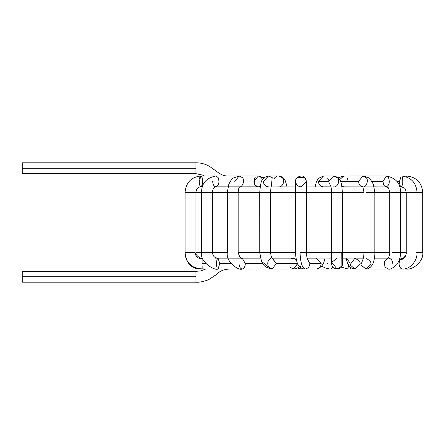 <?xml version="1.0" encoding="UTF-8"?>
<svg xmlns="http://www.w3.org/2000/svg" width="445" height="445" viewBox="0 0 445 445"><rect width="100%" height="100%" fill="white"/><g stroke="black" fill="none" stroke-linecap="round" stroke-linejoin="round"><path stroke-width="0.67" d="M228.341 175.986C224.731 176.209 220.97 174.796 217.06 171.742L209.634 166.469C205.434 164.005 200.867 162.787 195.928 162.798L22.25 162.798L22.25 173.656L22.25 168.227L22.25 173.656L195.928 173.656L195.928 162.798L195.928 168.227L22.25 168.227L195.928 168.227L195.928 173.656L202.909 175.174L204.405 175.986M231.901 175.986L200.929 175.986L202.113 177.577C202.92 182.278 202.525 185.365 200.929 186.844C199.916 186.494 199.354 184.686 199.249 181.415L200.929 175.986L202.113 177.577C202.92 182.278 202.525 185.365 200.929 186.844C199.916 186.494 199.354 184.686 199.249 181.415M202.147 266.249L202.119 269.014C196.251 268.452 192.29 266.911 190.243 264.391C187.657 262.862 185.932 258.94 185.076 252.621L185.076 192.379L195.928 192.379L195.928 252.621L195.928 192.379L185.076 192.379C185.977 182.483 191.261 177.015 200.929 175.986M185.281 252.621L195.121 252.621C195.494 256.437 197.819 258.545 202.102 258.945L202.119 258.156L202.102 258.945C197.819 258.545 195.494 256.437 195.121 252.621L185.281 252.621M202.086 263.585L202.102 258.945L202.086 263.585L205.807 263.585L202.086 263.585M243.109 186.95L242.23 186.844L243.109 186.95M252.282 269.014L218.083 269.014L219.73 263.585L218.083 269.014C214.423 271.038 199.488 261.532 201.585 252.621L195.928 252.621L201.93 252.621L201.585 252.621L201.585 192.379L195.928 192.379L201.585 192.379C201.518 183.373 206.285 177.911 215.881 175.986L218.139 177.577C219.68 182.278 218.923 185.365 215.881 186.844C213.962 186.494 212.894 184.686 212.693 181.415C212.894 184.686 213.962 186.494 215.881 186.844C218.923 185.365 219.68 182.278 218.139 177.577L215.886 175.986L239.176 175.986L242.28 177.577C245.212 179.863 242.558 187.784 239.176 186.844C242.558 187.784 245.212 179.863 242.28 177.577L239.176 175.986L234.788 181.415M201.852 192.379L212.443 192.379L212.443 252.621L212.443 192.379L201.852 192.379M201.93 252.621L212.443 252.621L201.93 252.621M219.73 263.585L218.083 258.156L219.73 263.585L231.1 263.585L219.73 263.585M217.182 268.124C216.17 264.642 216.253 261.471 217.433 258.606L218.083 258.156L215.018 258.156M212.443 192.379L227.896 192.379L212.443 192.379C212.582 189.108 214.479 186.483 215.881 186.844L258.317 186.844L260.186 186.327L258.317 186.844C255.669 186.494 254.206 184.686 253.928 181.415L258.322 175.986L261.421 177.577L262.461 179.619L261.421 177.577L258.317 175.986L263.935 177.833M227.896 192.379L238.158 192.379L238.158 252.621L238.158 192.379L227.896 192.379M271.011 268.986L242.175 269.014C239.41 270.949 225.76 262.55 227.306 252.621L212.443 252.621L227.306 252.621L227.306 192.379L228.825 184.152C230.977 180.175 232.457 178.139 233.269 178.044L239.176 175.986L258.317 175.986M241.852 268.986C243.921 268.913 245.084 267.111 245.34 263.585L242.175 258.156L245.34 263.585L262.761 263.585L245.34 263.585C245.084 267.111 243.921 268.913 241.852 268.986C239.833 268.185 238.909 266.015 239.082 262.472M278.932 186.95L278.592 186.844L278.932 186.95M279.95 176.131L278.592 175.986L282.241 177.577C285.684 179.863 282.564 187.784 278.592 186.844C282.564 187.784 285.684 179.863 282.241 177.577L278.592 175.986L282.809 177.505L284.466 179.324L285.646 181.549L287.031 186.95L285.334 180.837M268.569 186.839L268.53 186.844C265.415 186.494 263.696 184.686 263.368 181.415L268.53 175.986L272.179 177.577L271.428 185.904L272.179 177.577L268.53 175.986L278.592 175.986M261.532 261.365L259.752 252.621L270.571 252.621L259.752 252.621L261.521 261.337L259.713 252.621L238.158 252.621L259.752 252.621L259.713 192.379L270.571 192.379L270.571 252.621L270.571 192.379L238.158 192.379L259.713 192.379L260.57 184.408C261.432 183.307 260.358 177.956 268.53 175.986M291.703 258.534L293.3 258.156L296.337 259.68L293.3 258.156L272.029 258.156L276.401 263.585L297.672 263.585L293.3 269.014L272.029 269.014L276.401 263.585L272.029 269.014C262.722 267.122 263.229 263.574 261.521 261.337L268.825 267.278C266.972 263.69 267.506 260.77 270.432 258.534M297.672 263.585L276.401 263.585L272.301 258.167M290.101 267.278L293.3 269.014L297.666 263.824M272.029 269.014L268.825 267.278M325.123 258.05L323.571 263.307L321.301 266.711L316.712 268.964C319.454 268.329 320.945 266.538 321.179 263.585L309.876 263.585L307.384 258.934L309.876 263.585C309.642 266.538 308.151 268.329 305.409 268.964C308.151 268.329 309.642 266.538 309.876 263.585L321.179 263.585C320.945 266.538 319.454 268.329 316.712 268.964L305.409 268.964C302.261 268.335 300.481 262.884 300.052 252.621L306.494 252.621L306.494 192.379L297.227 192.379L306.494 192.379L306.494 252.621L300.052 252.621C300.481 262.884 302.261 268.335 305.409 268.964L304.725 269.014C301.41 268.786 299.079 267.1 297.733 263.957C296.593 262.127 295.33 254.874 295.641 252.621L270.571 252.621L295.641 252.621L295.641 192.379L270.571 192.379L297.227 192.379L295.641 192.379L295.641 181.415C294.701 177.238 302.617 173.956 304.903 177.577L306.494 181.421L301.065 186.844C297.794 186.494 295.986 184.686 295.641 181.415C294.701 177.238 302.617 173.956 304.903 177.577C302.617 173.956 294.701 177.238 295.641 181.415C295.986 184.686 297.794 186.494 301.065 186.844M305.276 177.983L306.494 181.415L304.903 177.577L297.227 177.577M321.179 263.585L316.028 258.156L321.179 263.585M315.099 186.95L316.473 181.582L318.386 178.395L323.537 175.986L333.611 175.986L328.443 181.415L330.707 185.904L328.443 181.415L318.381 181.415C318.709 184.686 320.428 186.494 323.543 186.844L323.204 186.95L323.543 186.844C320.428 186.494 318.709 184.686 318.381 181.415L323.543 175.986L318.381 181.415L328.443 181.415L333.605 175.986L337.254 177.577C340.692 179.863 337.577 187.784 333.605 186.844M337.065 258.156L331.792 262.289L337.065 269.014C332.254 268.552 331.425 264.302 331.653 264.041L331.564 252.621L306.494 252.621L331.564 252.621L331.564 192.379L342.422 192.379L342.422 252.621L342.422 192.379L306.494 192.379L331.564 192.379C331.186 185.059 330.502 185.971 330.502 185.426M342.717 263.585L342.094 266.104L337.288 269.014L342.094 266.104L342.494 263.585L341.871 266.104L337.065 269.014L341.871 266.104L341.782 252.621L331.725 252.621L342.422 252.621L341.782 252.621L341.871 266.104L342.472 263.134L342.717 263.585L342.455 261.916M337.065 269.014L337.288 269.014C339.83 268.674 341.432 267.706 342.094 266.104L342.717 263.774L342.789 258.05M343.173 186.95L343.813 186.844L341.949 186.327L343.813 186.844L343.173 186.95M339.674 179.619L343.818 175.986L339.674 179.619M340.603 181.415L358.564 181.415L362.959 175.986L366.063 177.577C368.988 179.863 366.335 187.784 362.959 186.844C360.305 186.494 358.842 184.686 358.564 181.415L340.603 181.415M343.991 175.992L362.959 175.986L358.564 181.415C358.842 184.686 360.305 186.494 362.959 186.844L362.297 186.683C362.692 186.06 363.253 187.957 363.971 192.379L342.422 192.379L363.971 192.379L363.971 252.621L374.829 252.621L374.829 192.379L374.829 252.621L342.422 252.621L363.971 252.621C363.899 255.697 363.537 257.989 362.892 259.502M366.213 192.379L374.829 192.379L366.213 192.379M363.109 259.001L360.851 264.853L365.879 269.014L360.851 264.853L363.109 259.001M365.873 258.156L370.485 261.12L371.052 263.585L365.879 269.014C368.443 269.192 370.746 267.512 372.788 263.968C373.967 261.933 375.113 254.829 374.829 252.621L389.692 252.621L374.829 252.621M363.365 258.156L355.004 258.156L349.976 264.853L355.004 269.014L349.976 264.853L355.004 258.156L359.61 261.12L360.177 263.585L355.004 269.014L365.879 269.014M359.02 186.95L359.905 186.844L359.02 186.95M371.909 181.415L383.062 181.415L386.249 175.986L388.507 177.577C390.043 182.278 389.292 185.365 386.249 186.844C384.324 186.494 383.262 184.686 383.062 181.415L371.909 181.415M374.829 192.379L373.305 184.152L370.318 179.352C370.29 178.317 367.837 177.193 362.959 175.986L386.249 175.986L383.062 181.415C383.262 184.686 384.324 186.494 386.249 186.844L386.249 186.844C388.051 188.163 388.257 185.648 389.692 192.379L374.829 192.379L389.692 192.379L389.692 252.621C390.081 254.941 387.728 259.201 387.923 258.245M390.727 192.379L400.545 192.379L400.545 252.621L400.545 192.379L390.727 192.379M392.624 252.621L400.545 252.621L392.624 252.621M388.351 258.156L384.285 261.476L385.014 267.139L388.351 269.014L385.014 267.139L384.202 261.732L388.012 258.172M388.98 258.217C391.305 258.873 392.562 260.664 392.763 263.585M366.775 268.952L367.442 269.014L366.775 268.952M371.147 266.527L367.442 269.014L406.296 269.014L405.634 268.591L406.296 269.014C413.444 270.182 423.89 260.664 422.75 252.621L422.75 192.379L422.75 252.621L416.648 252.621L422.75 252.621M396.901 181.415L399.527 181.415L401.206 175.986L399.527 181.415L396.901 181.415M402.391 177.577C403.198 182.278 402.803 185.365 401.206 186.844C400.194 186.494 399.638 184.686 399.527 181.415C399.638 184.686 400.194 186.494 401.206 186.844C402.803 185.365 403.198 182.278 402.391 177.577M406.469 192.379L417.06 192.379L417.06 252.621L417.06 192.379L406.469 192.379M402.274 258.156L399.944 259.847L402.313 258.156C402.63 259.313 406.958 255.074 406.207 252.621L406.291 252.621C405.918 257.015 403.804 259.424 399.944 259.847C398.553 263.429 398.931 266.355 401.084 268.624L402.274 269.014L401.084 268.624C398.931 266.355 398.553 263.429 399.944 259.847C403.804 259.424 405.918 257.015 406.291 252.621L400.545 252.621L406.207 252.621L406.207 192.379L400.545 192.379L406.207 192.379C404.939 187.428 405.184 188.118 401.206 186.844L402.241 186.95M406.357 176.876L406.357 175.986L406.357 176.876M417.06 192.379L422.75 192.379L417.06 192.379C416.158 182.483 410.874 177.015 401.206 175.986M387.133 186.95L343.813 186.844M350.927 267.69L349.853 269.014L350.927 267.69M349.014 268.257L348.24 264.642M347.656 178.784L348.207 181.415L347.228 178M343.813 175.986L338.194 177.833L343.813 175.986L344.758 176.114M330.796 258.156L329.828 258.05M333.105 267.295L330.796 269.014L333.105 267.295M327.642 264.024L327.637 263.585M328.121 178.918L328.571 180.203L327.553 178M336.576 176.977L336.164 176.704M335.558 176.392L333.811 175.992M306.494 192.379L306.494 181.415L305.209 177.905M301.065 267.935L299.212 268.763L297.405 269.014L300.742 267.723L297.405 269.014L295.758 268.724M274.943 177.577L273.992 178.957M275.066 177.449L277.085 176.226M279.304 176.036L281.151 176.704M282.709 178.145L282.937 178.484M283.215 178.996L283.676 180.459M267.022 176.226L266.377 176.481M254.518 178.69L254.262 183.501M254.985 184.948L257.783 186.8M253.928 181.41L255.213 177.577M261.732 178L262.461 179.619M200.161 176.587L199.794 177.41M199.71 177.677L199.577 178.195L199.71 177.677M199.571 178.211L199.488 178.623M229.893 269.014C224.135 269.219 219.752 270.994 216.748 274.337L208.649 279.683C203.471 281.641 199.227 282.48 195.928 282.202L195.928 276.773L195.928 282.202L22.25 282.202L22.25 276.773L195.928 276.773L22.25 276.773L22.25 282.202L22.25 271.344L22.25 276.773L22.25 271.344L195.928 271.344L195.928 276.773L195.928 271.344L200.717 270.905L205.662 269.014L198.776 268.697L199.855 269.014C191.406 268.858 185.454 262.133 185.076 252.621M199.944 186.95L202.386 186.95L199.944 186.95M215.263 186.95L227.94 186.95L215.263 186.95M239.588 186.95L260.091 186.95L239.588 186.95M271.122 186.95L295.641 186.95L278.592 186.844M306.494 186.95L331.008 186.95L306.494 186.95M342.044 186.95L362.547 186.95L342.044 186.95M374.195 186.95L386.872 186.95L374.167 186.844M399.749 186.95L402.191 186.95L399.716 186.844M403.031 258.05L399.894 258.05L403.031 258.05M388.14 258.05L374.44 258.05L388.14 258.05M363.393 258.05L342.428 258.05L363.393 258.05M331.575 258.05L307.106 258.05L331.575 258.05M296.036 258.05L272.173 258.05L296.036 258.05M260.375 258.05L241.401 258.05L260.375 258.05M228.14 258.05L216.965 258.05L228.14 258.05M202.514 258.05L200.89 258.05L202.514 258.05M195.928 192.379C196.356 188.852 198.025 187.006 200.929 186.844M195.928 252.621C194.487 254.401 201.129 259.468 202.119 258.156L202.553 258.156M242.848 186.95L242.23 186.844M212.443 252.621C213.266 258.167 216.509 257.794 218.083 258.156L260.403 258.156M253.594 258.05L252.282 258.156M238.158 192.379C238.731 186.227 239.594 187.579 239.838 186.683M238.158 252.621C239.538 257.104 240.873 258.951 242.175 258.156M271.339 269.014L271.717 269.008M270.571 192.379C270.938 185.098 271.622 185.977 271.634 185.426M270.571 252.621C271.033 256.192 271.639 258.061 272.385 258.228M293.3 269.014L296.125 268.635L300.364 266.472M306.494 252.621C306.572 255.686 306.944 257.95 307.601 259.418L307.601 259.418M307.133 258.156L316.028 258.156M323.543 186.844L330.985 186.844M342.422 192.379L341.565 184.408C340.698 183.307 341.777 177.956 333.605 175.986M342.422 252.621L342.478 263.223L341.799 260.937M321.813 266.149L324.956 267.857L329.322 268.941L355.004 269.014L351.8 268.218L349.631 266.549L347.606 263.412L346.049 258.05M359.905 186.844L359.287 186.95M400.545 192.379C400.617 183.373 395.85 177.911 386.249 175.986M400.545 252.621C400.656 256.821 399.371 260.865 396.69 264.747C392.585 268.346 389.803 269.77 388.351 269.014M374.423 258.156L388.029 258.156M367.425 269.014L366.569 268.975M417.06 252.621C417.427 261.232 409.589 269.737 402.274 269.014M422.75 192.379C421.765 182.433 416.303 176.971 406.357 175.986M400.016 258.156L401.24 258.05M349.859 263.006L346.672 258.05M385.17 258.05L384.046 258.156M341.46 267.056L346.705 268.747L349.853 269.014M346.065 258.156L342.789 258.156M330.184 257.783L329.751 258.228M316.028 269.014L330.107 269.014M285.189 180.542L284.227 178.99M282.925 177.605L281.629 176.737"/></g></svg>
